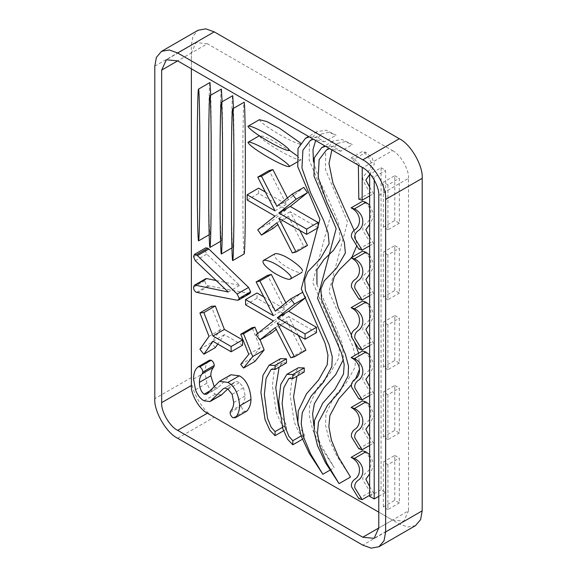 <?xml version="1.0" encoding="UTF-8"?>
<svg xmlns="http://www.w3.org/2000/svg" width="577" height="577" viewBox="0 0 577 577"><rect width="100%" height="100%" fill="white"/><g stroke="black" fill="none" stroke-linecap="round" stroke-linejoin="round"><path stroke-width="0.43" stroke-dasharray="2.88 2.16" d="M415.505 525.633L407.759 527.039L399.342 524.031L214.226 417.157C202.916 411.805 190.345 390.038 191.369 377.567L191.369 45.049L192.97 36.264L198.062 30.256M378.779 195.473L408.487 178.322L408.487 510.84L378.779 527.991L392.49 520.072L378.779 512.16M191.369 68.8L191.369 52.969L177.658 60.881L207.367 43.729L392.49 150.611L362.774 167.763M392.49 520.072L403.799 521.197L408.487 510.84M408.487 178.322C409.201 169.595 400.402 154.355 392.49 150.611M207.367 43.729L196.05 42.611L191.369 52.969M249.935 293.498L207.843 285.759C205.953 284.663 205.015 282.961 205.015 280.646L205.737 278.72M237.147 300.213L248.579 293.614M216.202 280.545L239.693 285.391L206.746 254.132L205.015 250.158L205.78 247.85M228.268 291.984L239.693 285.391M195.314 260.732L206.746 254.132M221.431 394.985L215.437 394.185C211.608 391.971 208.766 388.299 206.919 383.157L205.015 372.417C205.015 367.095 206.27 363.258 208.787 360.906L209.574 360.171M197.363 367.506L208.787 360.906M214.154 386.496L215.567 387.629L218.063 387.636L230.901 374.754M206.609 394.25L218.063 387.636L206.638 394.235M218.221 382.32L229.646 375.721M246.92 411.055L244.561 411.235C242.744 410.016 241.72 408.307 241.503 406.1L242.109 404.434C244.129 401.989 245.138 399.154 245.138 395.923L243.537 387.686L239.412 382.587C237.255 381.347 235.596 381.289 234.435 382.407L227.691 389.021M230.685 411.026L242.109 404.434M232.105 394.279L243.537 387.686M223.58 388.573L235.005 381.974L224.222 388.307M296.852 155.639L301.021 159.822L297.061 162.108L301.021 159.822C297.811 162.087 262.21 141.791 259.361 135.768L263.588 136.316L271.118 139.663L289.553 150.402M247.93 142.36L259.361 135.768M300.523 143.031L301.021 143.774L299.593 144.603L301.021 143.774C297.811 146.046 262.21 125.743 259.361 119.72L247.93 126.32M358.382 165.224L351.097 157.961L362.529 151.362L365.861 152.386L372.179 158.048L374.343 163.94L370.095 174.038M351.097 157.961L354.429 158.985L365.861 152.386M369.633 187.114L373.564 193.627L370.225 192.595C366.316 187.027 363.762 182.231 362.58 178.206C363.517 176.216 365.248 174.11 367.787 171.903C373.73 165.714 371.977 158.87 362.529 151.362M354.429 158.985L362.241 167.453M369.633 195.892L373.564 193.627M358.8 199.195L370.225 192.595M394.776 175.682L399.342 178.322L399.342 223.184L394.776 220.544L394.776 175.682L383.344 182.274L387.917 184.914L399.342 178.322M387.917 184.914L387.917 229.783L399.342 223.184M387.917 229.783L383.344 227.143L394.776 220.544M383.344 227.143L383.344 182.274M369.633 205.087L374.322 215.524L369.633 224.403M369.633 237.017L373.564 243.53L370.225 242.499L362.926 230.634C362.435 227.28 363.835 224.583 367.123 222.542C373.016 217.695 372.41 206.22 362.529 201.265M369.633 245.795L373.564 243.53M358.8 249.098L370.225 242.499M369.633 254.991L374.322 265.427L369.633 274.306M369.633 286.92L373.564 293.433L370.225 292.402L362.926 280.537C362.435 277.184 363.835 274.486 367.123 272.445C373.016 267.598 372.41 256.13 362.529 251.168M369.633 295.698L373.564 293.433M358.8 299.001L370.225 292.402M394.776 245.614L399.342 248.254L399.342 293.116L394.776 290.476L394.776 245.614L383.344 252.214L387.917 254.854L399.342 248.254M387.917 254.854L387.917 299.715L399.342 293.116M387.917 299.715L383.344 297.076L394.776 290.476M383.344 297.076L383.344 252.214M318.078 227.778L290.26 211.716L299.845 230.447M278.828 218.315L290.26 211.716M307.512 245.42L303.783 246.35L288.341 216.18L277.833 224.576M292.359 252.95L303.783 246.35M276.91 222.78L288.341 216.18M272.899 228.514L269.17 223.285L286.423 209.501L258.604 193.439L258.604 188.16M257.739 229.884L269.17 223.285M274.998 216.101L286.423 209.501M247.172 200.039L258.604 193.439M265.406 192.091L286.423 204.222L269.17 170.518M274.998 210.821L286.423 204.222M287.418 197.961L288.341 199.757L303.783 187.424M276.91 206.357L288.341 199.757M307.245 192.285L307.447 192.704M244.143 253.981C243.581 254.738 243.097 234.825 242.91 215.344L242.895 140.399C243.227 114.47 243.624 101.747 244.085 102.237M210.735 95.212C211.406 116.648 211.521 172.025 211.182 197.031C210.994 215.553 210.54 234.312 209.999 234.269C209.437 235.027 208.953 215.106 208.759 195.632L208.751 120.687C209.083 94.758 209.48 82.035 209.941 82.525M222.116 101.783C222.787 123.218 222.902 178.596 222.563 203.602C222.376 222.123 221.921 240.883 221.38 240.84C220.818 241.597 220.335 221.676 220.14 202.202L220.133 127.257C220.464 101.328 220.861 88.606 221.323 89.096M233.497 108.353C234.168 129.789 234.284 185.174 233.945 210.172C233.764 228.694 233.31 247.454 232.762 247.41C232.199 248.168 231.716 228.254 231.521 208.773L231.514 133.828C231.846 107.899 232.242 95.176 232.704 95.667M302.463 270.808L301.959 272.351C300.307 274.378 287.007 268.11 281.244 263.206C275.691 258.914 273.52 255.813 274.724 253.902M369.633 304.894L374.322 315.33L369.633 324.209M369.633 336.824L373.564 343.337L370.225 342.312L362.926 330.441C362.435 327.087 363.835 324.389 367.123 322.348C373.016 317.501 372.41 306.034 362.529 301.071M369.633 345.601L373.564 343.337M358.8 348.905L370.225 342.312M394.776 315.547L399.342 318.187L399.342 363.056L394.776 360.416L394.776 315.547L383.344 322.146L387.917 324.786L399.342 318.187M387.917 324.786L387.917 369.648L399.342 363.056M387.917 369.648L383.344 367.008L394.776 360.416M383.344 367.008L383.344 322.146M369.633 354.797L374.322 365.234L369.633 374.112M369.633 386.734L373.564 393.24L370.225 392.216L362.926 380.351C362.435 376.99 363.835 374.293 367.123 372.252C373.016 367.405 372.41 355.937 362.529 350.982M369.633 395.505L373.564 393.24M358.8 398.808L370.225 392.216M394.776 385.486L399.342 388.126L399.342 432.988L394.776 430.348L394.776 385.486L383.344 392.079L387.917 394.718L399.342 388.126M387.917 394.718L387.917 439.587L399.342 432.988M387.917 439.587L383.344 436.948L394.776 430.348M383.344 436.948L383.344 392.079M394.776 455.419L399.342 458.059L399.342 502.92L394.776 500.281L394.776 455.419L383.344 462.018L387.917 464.658L399.342 458.059M387.917 464.658L387.917 509.52L399.342 502.92M387.917 509.52L383.344 506.88L394.776 500.281M383.344 506.88L383.344 462.018M369.633 454.611L374.322 465.04L369.633 473.919M369.633 486.541L373.564 493.046L370.225 492.022L362.926 480.158C362.435 476.804 363.835 474.099 367.123 472.058C373.016 467.211 372.41 455.743 362.529 450.788M369.633 495.318L373.564 493.046M358.8 498.622L370.225 492.022M381.058 167.763L385.631 170.403L385.631 492.369L381.058 489.729L381.058 167.763L369.633 174.362M371.018 175.163L374.206 177.002L385.631 170.403M374.206 177.002L374.206 179.909M378.779 496.321L385.631 492.369M369.633 496.321L381.058 489.729M369.633 404.701L374.322 415.137L369.633 424.016M369.633 436.638L373.564 443.143L370.225 442.119L362.926 430.254C362.435 426.893 363.835 424.196 367.123 422.155C373.016 417.308 372.41 405.84 362.529 400.885M369.633 445.415L373.564 443.143M358.8 448.718L370.225 442.119M316.484 332.597L288.659 316.535L298.251 335.266M277.234 323.134L288.659 316.535M305.918 350.239L302.189 351.169L286.74 321L276.239 329.395M290.758 357.769L302.189 351.169M275.316 327.599L286.74 321M271.298 333.34L267.569 328.104L284.829 314.321L257.003 298.259L257.003 292.986M256.145 334.703L267.569 328.104M273.397 320.92L284.829 314.321M245.578 304.858L257.003 298.259M263.812 296.91L284.829 309.041L267.569 275.337M273.397 315.641L284.829 309.041M285.824 302.781L286.74 304.577L302.189 292.243L305.918 297.48L304.591 298.54M275.316 311.176L286.74 304.577M304.49 298.302L305.918 297.48M257.537 333.593L260.054 339.831M254.947 361.462L252.142 357.79L260.205 347.707L252.142 327.678M240.71 364.383L252.142 357.79M248.781 354.307L260.205 347.707M286.48 362.875L282.528 362.796L279.138 367.116M279.456 413.334L286.48 425.025L286.48 429.093L281.28 423.619L276.491 413.031L272.358 385.797L274.436 368.645L280.537 358.649M282.405 427.384L286.48 425.025M283.538 430.788L286.48 429.093M304.245 371.985L300.3 371.905L296.903 376.226M298.331 425.53L304.245 434.135L304.245 438.203L299.045 432.728L294.263 422.14L290.123 394.906L292.2 377.755L298.302 367.758M301.129 435.931L304.245 434.135M302.391 439.27L304.245 438.203M329.929 470.168L334.263 467.666L320.675 446.742L312.662 429.62L309.301 415.692L309.669 404.383L317.92 387.225L330.051 373.384L338.677 358.108L339.377 348.45L336.564 336.73L312.705 282.319L331.342 212.653L309.178 160.067L309.467 141.827L316.852 131.722L325.991 130.171L336.11 135.213L328.854 132.263L321.75 133.886L315.641 140.55M309.243 136.857L316.78 137.297L324.685 141.812L336.11 135.213M313.426 161.639L319.564 180.767L329.885 202.448L338.649 223.299L339.997 239.873M316.961 284.418L334.689 324.671L342.464 344.116L343.394 359.5M313.881 426.035L320.581 444.427L334.263 467.666M324.685 141.812L313.347 139.223M350.506 477.049L336.918 456.118L328.904 438.996L325.543 425.076L325.911 413.767L334.17 396.601L346.294 382.76L354.92 367.484L355.62 357.827L352.807 346.113L328.948 291.695L347.585 222.037L325.421 169.443L325.709 151.203L333.095 141.098L342.233 139.555L352.359 144.596L345.096 141.646L337.999 143.262L331.883 149.926M325.486 146.233L333.023 146.681L340.928 151.188L352.359 144.596M354.213 230.605L356.896 245.47M351.876 257.32L351.371 257.933M351.155 334.523L354.494 341.88M358.634 353.225L359.586 369.121M355.475 379.082L351.097 385.039M340.928 151.188L329.59 148.606M242.564 345.19L224.388 334.696L217.789 344.08M212.956 341.288L224.388 334.696M215.3 347.621L211.341 342.695L220.428 329.77L211.341 306.344M199.916 349.294L211.341 342.695M209.004 336.369L220.428 329.77M399.342 524.031L362.774 545.142M177.658 438.268L214.226 417.157M191.369 377.567L154.802 398.678M154.802 66.16L191.369 45.049M197.442 292.755L208.874 286.156M196.418 292.351L207.843 285.759M193.583 287.238L205.015 280.646M193.583 256.758L205.015 250.158M193.583 379.017L205.015 372.417M209.848 390.932L215.567 387.629M233.13 417.835L244.561 411.235M230.079 412.699L241.503 406.1M233.707 402.515L245.138 395.923M227.98 389.186L239.412 382.587M204.013 400.784L215.437 394.185M195.495 389.756L206.919 383.157M403.799 521.197L374.091 538.348M196.05 42.611L166.342 59.763M209.999 234.269L209.162 234.752M221.38 240.84L220.544 241.323M232.762 247.41L231.925 247.894M282.528 362.796L271.103 369.388M300.3 371.905L288.868 378.498M316.852 131.722L308.601 136.482M321.75 133.886L310.325 140.485M333.095 141.098L324.844 145.866M337.999 143.262L326.568 149.861"/><path stroke-width="0.87" d="M177.658 52.969L169.241 49.961L161.495 51.367L198.062 30.256L205.809 28.85L214.226 31.858L177.658 52.969L362.774 159.843L399.342 138.732C410.651 144.084 423.222 165.851 422.198 178.322L422.198 510.84L420.597 519.625L415.505 525.633L378.938 546.744L384.03 540.736L385.631 531.951L422.198 510.84M214.226 31.858L399.342 138.732M422.198 178.322L385.631 199.433L385.631 531.951M378.938 546.744L371.191 548.15L362.774 545.142L177.658 438.268C166.349 432.916 153.778 411.149 154.802 398.678L154.802 66.16L156.403 57.375L161.495 51.367M378.779 512.16L207.367 413.197L177.658 430.348C169.739 426.605 160.94 411.365 161.654 402.638L161.654 70.12L166.342 59.763L177.658 60.881L362.774 167.763C370.694 171.506 379.493 186.746 378.779 195.473L378.779 527.991L374.091 538.348L362.774 537.23L177.658 430.348M161.654 402.638L191.369 385.486L191.369 68.8M385.631 199.433C386.655 186.962 374.084 165.195 362.774 159.843M191.369 385.486C190.655 394.214 199.447 409.454 207.367 413.197M195.343 285.197L228.268 291.984L195.314 260.732L193.583 256.758L194.355 254.45L205.78 247.85L207.843 248.225L208.874 249.026L248.586 287.433L250.642 291.746L249.935 293.498L238.503 300.09L237.147 300.213L196.418 292.351C194.528 291.262 193.583 289.56 193.583 287.238L194.305 285.319L195.343 285.197L206.768 278.597L216.202 280.545M194.355 254.45L196.418 254.825L197.442 255.625L237.161 294.025L248.586 287.433M237.161 294.025L239.217 298.345L238.503 300.09M194.305 285.319L205.737 278.72L206.768 278.597M246.92 411.055L235.495 417.654L233.13 417.835C231.312 416.616 230.295 414.899 230.079 412.699L230.685 411.026C232.697 408.588 233.707 405.754 233.707 402.515L232.105 394.279L227.98 389.186C225.831 387.939 224.172 387.881 223.01 389.006L209.999 401.578L204.013 400.784C200.183 398.57 197.341 394.892 195.495 389.756L193.583 379.017C193.583 373.694 194.846 369.857 197.363 367.506L198.149 366.77L199.851 366.842C201.611 368.054 202.614 369.792 202.859 372.042L202.296 373.737C200.37 375.735 199.404 378.613 199.404 382.378C199.483 387.859 201.063 391.805 204.143 394.221L206.638 394.235L219.476 381.354L227.893 382.414C236.649 386.835 239.397 399.32 239.527 405.984C239.527 410.478 238.186 414.365 235.495 417.654L246.92 411.055C249.61 407.773 250.959 403.878 250.959 399.385C250.822 392.728 248.081 380.243 239.325 375.815L230.901 374.754L219.476 381.354M198.149 366.77L209.574 360.171L211.276 360.243C213.043 361.454 214.045 363.193 214.291 365.443L213.728 367.138C211.795 369.136 210.836 372.014 210.836 375.778L214.154 386.496M223.58 388.573L224.222 388.307M227.691 389.021L221.431 394.985L209.999 401.578M247.93 142.36C250.779 139.627 286.387 160.442 289.596 166.421L297.061 162.108L289.596 166.421C286.387 168.686 250.779 148.39 247.93 142.36L259.484 135.674M289.546 150.402L289.596 150.373C286.387 152.638 250.779 132.342 247.93 126.32C250.779 123.586 286.387 144.394 289.596 150.373L296.852 155.639M259.361 119.72L266.632 121.487L279.333 128.065L300.523 143.031M247.93 126.32L259.484 119.627M369.633 174.492L365.861 180.111L369.633 187.114M362.241 167.453L362.132 200.219L369.633 195.892M362.132 200.219L358.8 199.195L358.382 165.224M351.097 207.864L354.429 208.888C364.318 213.851 364.924 225.318 359.031 230.165C355.742 232.206 354.343 234.904 354.833 238.258L362.132 250.122L358.8 249.098L351.501 237.234C351.011 233.88 352.41 231.175 355.699 229.134C361.591 224.287 360.986 212.819 351.097 207.864L362.529 201.265L365.861 202.296L369.633 205.087M354.429 208.888L365.861 202.296M369.633 224.403L365.854 229.668L369.633 237.017M362.132 250.122L369.633 245.795M351.097 257.768L354.429 258.792C364.318 263.754 364.924 275.222 359.031 280.069C355.742 282.11 354.343 284.807 354.833 288.161L362.132 300.033L358.8 299.001L351.501 287.137C351.011 283.783 352.41 281.086 355.699 279.037C361.591 274.198 360.986 262.723 351.097 257.768L362.529 251.168L365.861 252.199L369.633 254.991M354.429 258.792L365.861 252.199M369.633 274.306L365.854 279.571L369.633 286.92M362.132 300.033L369.633 295.698M296.088 252.019L292.359 252.95L276.91 222.78L261.468 235.113L257.739 229.884L274.998 216.101L247.172 200.039L247.172 194.759L274.998 210.821L257.739 177.117L261.468 176.187L276.91 206.357L292.359 194.023L296.088 199.253L278.828 213.036L290.26 206.436L318.078 222.498L318.078 227.778L306.654 234.377L278.828 218.315L296.088 252.019L307.512 245.42L299.845 230.447M278.828 213.036L306.654 229.098L318.078 222.498M306.654 229.098L306.654 234.377M277.833 224.576L272.899 228.514L261.468 235.113M247.172 194.759L258.604 188.16L265.406 192.091M257.739 177.117L269.17 170.518L272.899 169.588L287.418 197.961M261.468 176.187L272.899 169.588M292.359 194.023L303.783 187.424L307.512 192.653L290.26 206.436M296.088 199.253L307.512 192.653M232.661 108.837L244.114 102.237C244.583 101.675 244.987 114.556 245.326 140.875L245.326 216.743C245.146 235.265 244.691 254.024 244.143 253.981L232.719 260.58C232.156 261.338 231.665 241.417 231.478 221.943L231.471 146.998C231.795 121.069 232.192 108.346 232.661 108.837C233.158 108.274 233.555 121.156 233.901 147.467L233.901 223.342C233.714 241.864 233.259 260.624 232.719 260.58M198.517 89.118L198.546 89.118C199.007 88.562 199.411 101.437 199.757 127.755L199.757 203.631C199.57 222.152 199.115 240.912 198.575 240.869C198.012 241.626 197.522 221.705 197.334 202.231L197.327 127.279C197.651 101.357 198.048 88.634 198.517 89.118L209.97 82.525L210.735 95.212M209.898 95.695L209.927 95.695C210.389 95.133 210.793 108.014 211.139 134.326L211.139 210.201C210.951 228.723 210.497 247.483 209.956 247.439C209.393 248.197 208.903 228.276 208.715 208.802L208.708 133.857C209.033 107.928 209.429 95.205 209.898 95.695L221.352 89.096L222.116 101.783M221.279 102.266L221.308 102.266C221.77 101.703 222.174 114.585 222.52 140.896L222.52 216.772C222.333 235.293 221.878 254.053 221.337 254.01C220.775 254.767 220.284 234.846 220.097 215.372L220.089 140.427C220.414 114.498 220.811 101.776 221.279 102.266L232.733 95.667L233.497 108.353M263.3 260.501C264.713 259.967 266.884 260.285 269.82 261.446C277.169 263.581 292.806 275.683 291.104 277.919L290.527 278.943C288.875 280.97 275.575 274.71 269.82 269.805C264.259 265.514 262.088 262.412 263.3 260.501L274.724 253.902C276.138 253.368 278.309 253.685 281.244 254.854C287.959 256.815 302.932 267.879 302.463 270.808M351.097 307.671L354.429 308.702C364.318 313.657 364.924 325.125 359.031 329.972C355.742 332.013 354.343 334.71 354.833 338.072L362.132 349.936L358.8 348.905L351.501 337.04C351.011 333.686 352.41 330.989 355.699 328.948C361.591 324.101 360.986 312.626 351.097 307.671L362.529 301.071L365.861 302.103L369.633 304.894M354.429 308.702L365.861 302.103M369.633 324.209L365.854 329.474L369.633 336.824M362.132 349.936L369.633 345.601M351.097 357.574L354.429 358.605C364.318 363.56 364.924 375.028 359.031 379.875C355.742 381.916 354.343 384.614 354.833 387.975L362.132 399.839L358.8 398.808L351.501 386.943C351.011 383.59 352.41 380.892 355.699 378.851C361.591 374.004 360.986 362.536 351.097 357.574L362.529 350.982L365.861 352.006L369.633 354.797M354.429 358.605L365.861 352.006M369.633 374.112L365.854 379.377L369.633 386.734M362.132 399.839L369.633 395.505M351.097 457.388L354.429 458.412C364.318 463.367 364.924 474.835 359.031 479.682C355.742 481.723 354.343 484.428 354.833 487.781L362.132 499.646L358.8 498.622L351.501 486.757C351.011 483.396 352.41 480.699 355.699 478.658C361.591 473.811 360.986 462.343 351.097 457.388L362.529 450.788L365.861 451.813L369.633 454.611M354.429 458.412L365.861 451.813M369.633 473.919L365.854 479.191L369.633 486.541M362.132 499.646L369.633 495.318M374.206 179.909L374.206 498.961L369.633 496.321L369.633 174.362L370.131 174.074M369.633 174.362L371.018 175.163M374.206 498.961L378.779 496.321M351.097 407.477L354.429 408.509C364.318 413.464 364.924 424.932 359.031 429.778C355.742 431.82 354.343 434.524 354.833 437.878L362.132 449.743L358.8 448.718L351.501 436.847C351.011 433.493 352.41 430.795 355.699 428.754C361.591 423.907 360.986 412.44 351.097 407.477L362.529 400.885L365.861 401.909L369.633 404.701M354.429 408.509L365.861 401.909M369.633 424.016L365.854 429.281L369.633 436.638M362.132 449.743L369.633 445.415M294.486 356.838L290.758 357.769L275.316 327.599L259.874 339.932L256.145 334.703L273.397 320.92L245.578 304.858L245.578 299.578L273.397 315.641L256.145 281.937L259.874 281.006L275.316 311.176L290.758 298.843L294.486 304.072L277.234 317.855L288.659 311.255L316.484 327.318L316.484 332.597L305.053 339.197L277.234 323.134L294.486 356.838L305.918 350.239L298.251 335.266M277.234 317.855L305.053 333.917L316.484 327.318M305.053 333.917L305.053 339.197M276.239 329.395L271.298 333.34L259.874 339.932M245.578 299.578L257.003 292.986L263.812 296.91M256.145 281.937L267.569 275.337L271.298 274.414L285.824 302.781M259.874 281.006L271.298 274.414M290.758 298.843L302.334 292.452M294.486 304.072L304.49 298.302M304.591 298.54L288.659 311.255M243.523 333.758L252.712 356.572L243.523 368.054L240.71 364.383L248.781 354.307L240.71 334.278L243.523 333.758L254.947 327.159L257.537 333.593M260.054 339.831L264.136 349.979L254.947 361.462L243.523 368.054M252.712 356.572L264.136 349.979M240.71 334.278L252.142 327.678L254.947 327.159M275.056 431.625L275.056 435.685L269.856 430.218L265.067 419.63L260.927 392.396L263.011 375.245L269.106 365.241L275.056 365.414L286.48 358.815L286.48 362.875L275.056 369.475L271.103 369.388L266.098 378.389L264.36 394.372L267.49 418.159L271.118 427.168L275.056 431.625L282.405 427.384M275.056 365.414L275.056 369.475M279.138 367.116L275.784 387.78L279.456 413.334M275.056 435.685L283.538 430.788M269.106 365.241L280.537 358.649L286.48 358.815M292.82 440.734L292.82 444.795L287.62 439.328L282.831 428.74L278.698 401.505L280.775 384.354L286.87 374.35L292.82 374.516L304.245 367.924L304.245 371.985L292.82 378.584L288.868 378.498L283.862 387.499L282.124 403.482L285.254 427.268L288.882 436.277L292.82 440.734L301.129 435.931M292.82 374.516L292.82 378.584M296.903 376.226L293.549 396.882L298.331 425.53M292.82 444.795L302.391 439.27M286.87 374.35L298.302 367.758L304.245 367.924M313.347 139.223L310.325 140.485L302.903 150.215L301.959 167.986L310.606 192.826L323.661 220.392L328.104 233.007L329.135 243.645L320.386 258.684L307.923 271.623L304.62 279.831L305.392 290.426L329.142 344.88L332.258 356.795L331.854 366.633L323.546 382.111L311.27 395.909L302.24 412.728L301.201 423.742L303.69 437.279L310.599 453.926L322.832 474.265L329.929 470.168M322.832 474.265L309.243 453.342L301.23 436.212L297.869 422.292L298.244 410.983L306.495 393.824L318.619 379.976L327.246 364.707L327.945 355.05L325.132 343.329L301.281 288.918L319.91 219.253L297.754 166.659L298.042 148.426L305.428 138.321L309.243 136.857M315.641 140.55L312.994 149.587L313.426 161.639M339.997 239.873L333.405 250.468L324.014 259.462L316.91 269.834L316.961 284.418M343.394 359.5L335.684 374.646L323.834 387.946L314.386 403.655L312.604 413.745L313.881 426.035M329.59 148.606L326.568 149.861L319.146 159.598L318.201 177.37L326.849 202.202L339.903 229.769L344.346 242.383L345.378 253.029L336.629 268.06L324.166 280.999L320.862 289.207L321.634 299.809L345.385 354.256L348.508 366.171L348.097 376.009L339.788 391.487L327.512 405.285L318.482 422.104L317.444 433.118L319.932 446.656L326.842 463.302L339.074 483.641L350.506 477.049L338.295 456.753L331.386 440.143L328.876 426.619L329.885 415.613L338.843 398.801L351.097 385.039M339.074 483.641L325.486 462.718L317.473 445.595L314.112 431.668L314.487 420.359L322.738 403.2L334.862 389.36L343.495 374.084L344.188 364.426L341.382 352.706L317.523 298.295L336.153 228.629L313.996 176.043L314.285 157.802L321.67 147.698L325.486 146.233M331.883 149.926L328.991 163.565L332.943 183.053L354.213 230.605M356.896 245.47L351.876 257.32M351.371 257.933L339.197 269.942L334.271 276.643L332.063 284.951L338.288 307.801L351.155 334.523M354.494 341.88L358.634 353.225M359.586 369.121L355.475 379.082M203.869 312.59L212.956 336.016L231.132 346.51L231.132 351.782L242.564 345.19L242.564 339.911L224.388 329.417L215.3 305.99L211.341 306.344L199.916 312.943L203.869 312.59L215.3 305.99M231.132 351.782L212.956 341.288L203.869 354.22L215.3 347.621L217.789 344.08M203.869 354.22L199.916 349.294L209.004 336.369L199.916 312.943M212.956 336.016L224.388 329.417M231.132 346.51L242.564 339.911M362.774 537.23L378.779 527.991M177.658 60.881L161.654 70.12M196.418 254.825L207.843 248.225M197.442 255.625L208.874 249.026M239.217 298.345L250.642 291.746M199.851 366.842L211.276 360.243M202.859 372.042L214.291 365.443M202.296 373.737L213.728 367.138M199.404 382.378L210.836 375.778M204.143 394.221L209.848 390.932M227.893 382.414L239.325 375.815M239.527 405.984L250.959 399.385M210.843 400.928L222.275 394.329M209.162 234.752L198.575 240.869M220.544 241.323L209.956 247.439M231.925 247.894L221.337 254.01M301.959 272.351L290.527 278.943M308.601 136.482L305.428 138.321M324.844 145.866L321.67 147.698"/></g></svg>
